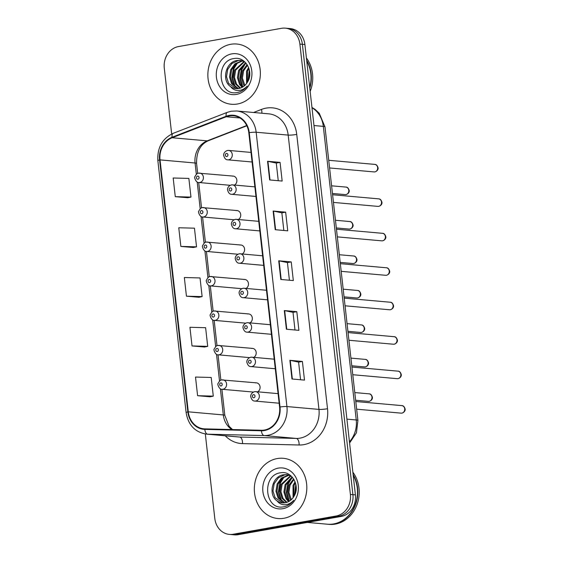 <?xml version="1.0" encoding="UTF-8"?>
<svg xmlns="http://www.w3.org/2000/svg" width="563" height="563" viewBox="0 0 563 563"><rect width="100%" height="100%" fill="white"/><g stroke="black" fill="none" stroke-linecap="round" stroke-linejoin="round"><path stroke-width="0.84" d="M238.325 219.514A4.722 4.096 -84.9 0 0 240.697 214.39A4.722 4.096 -84.9 0 0 237.065 210.548A4.722 4.096 -84.9 0 0 236.122 210.59M242.189 253.976A4.722 4.096 -84.9 0 0 244.567 248.853A4.722 4.096 -84.9 0 0 240.936 245.011A4.722 4.096 -84.9 0 0 239.993 245.053M246.052 288.439A4.722 4.096 -84.9 0 0 248.431 283.309A4.722 4.096 -84.9 0 0 244.799 279.473A4.722 4.096 -84.9 0 0 243.856 279.508M249.916 322.895A4.722 4.096 -84.9 0 0 252.294 317.771A4.722 4.096 -84.9 0 0 248.663 313.929A4.722 4.096 -84.9 0 0 247.72 313.971M253.786 357.357A4.722 4.096 -84.9 0 0 256.158 352.234A4.722 4.096 -84.9 0 0 252.527 348.391A4.722 4.096 -84.9 0 0 251.584 348.434M257.65 391.813A4.722 4.096 -84.9 0 0 260.029 386.69A4.722 4.096 -84.9 0 0 256.397 382.847A4.722 4.096 -84.9 0 0 255.454 382.889M234.454 185.058A4.722 4.096 -84.9 0 0 236.833 179.928A4.722 4.096 -84.9 0 0 233.202 176.092A4.722 4.096 -84.9 0 0 232.259 176.135M230.76 44.287A30.24 26.215 -84.9 0 0 207.86 75.294A30.24 26.215 -84.9 0 0 231.421 104.268A30.24 26.215 -84.9 0 0 237.459 104A30.24 26.215 -84.9 0 0 260.359 72.993A30.24 26.215 -84.9 0 0 236.791 44.02A30.24 26.215 -84.9 0 0 230.76 44.287A30.24 26.215 -84.9 0 0 207.86 75.294A30.24 26.215 -84.9 0 0 231.421 104.268A30.24 26.215 -84.9 0 0 237.459 104A30.24 26.215 -84.9 0 0 260.359 72.993A30.24 26.215 -84.9 0 0 236.791 44.02A30.24 26.215 -84.9 0 0 230.76 44.287M277.228 458.556A30.24 26.215 -84.9 0 0 254.328 489.564A30.24 26.215 -84.9 0 0 277.89 518.53A30.24 26.215 -84.9 0 0 283.928 518.27A30.24 26.215 -84.9 0 0 306.821 487.262A30.24 26.215 -84.9 0 0 283.259 458.289A30.24 26.215 -84.9 0 0 277.228 458.556A30.24 26.215 -84.9 0 0 254.328 489.564A30.24 26.215 -84.9 0 0 277.89 518.53A30.24 26.215 -84.9 0 0 283.928 518.27A30.24 26.215 -84.9 0 0 306.821 487.262A30.24 26.215 -84.9 0 0 283.259 458.289A30.24 26.215 -84.9 0 0 277.228 458.556M229.225 115.915A20.162 17.474 95.1 0 1 233.244 115.739A20.162 17.474 95.1 0 1 248.811 132.741L279.586 407.056A20.162 17.474 95.1 0 1 261.408 430.266L204.833 428.879A20.162 17.474 95.1 0 1 203.855 428.823A20.162 17.474 95.1 0 1 188.288 411.82L160.033 159.885A20.162 17.474 95.1 0 1 172.172 137.738L226.242 116.752A20.162 17.474 95.1 0 1 229.225 115.915M229.169 115.415A20.662 17.917 -84.9 0 0 226.115 116.274L172.046 137.259A20.662 17.917 -84.9 0 0 159.596 159.962L187.852 411.898A20.662 17.917 -84.9 0 0 204.812 429.386L261.387 430.772A20.662 17.917 -84.9 0 0 280.015 406.979L249.247 132.664A20.662 17.917 -84.9 0 0 229.169 115.415M205.326 433.989L214.799 518.46A18.903 16.383 -84.9 0 0 229.394 534.407L234.398 534.85A18.903 16.383 -84.9 0 0 238.17 534.688L341.227 516.426L338.722 516.208A18.903 16.383 -84.9 0 0 352.902 494.659L302.387 44.315A18.903 16.383 -84.9 0 0 287.792 28.375A18.903 16.383 -84.9 0 1 302.387 44.315L352.902 494.659A18.903 16.383 -84.9 0 1 338.722 516.208L235.665 534.463L338.722 516.208L336.224 515.982A18.903 16.383 -84.9 0 0 350.397 494.441L299.889 44.09A18.903 16.383 -84.9 0 0 285.293 28.15A18.903 16.383 -84.9 0 0 281.521 28.312L178.464 46.574A18.903 16.383 -84.9 0 0 164.283 68.116L171.673 133.994M231.893 534.625A18.903 16.383 -84.9 0 0 235.665 534.463A18.903 16.383 -84.9 0 1 231.893 534.625M291.979 378.983L304.492 380.102L302.394 361.439L289.882 360.327L291.979 378.983M300.572 379.751L298.594 362.1L290.255 360.376A5.039 0.577 173.6 0 0 289.882 360.327M298.594 362.115L302.394 361.439M286.398 329.221L298.911 330.34L296.814 311.677L284.301 310.565L286.398 329.221M294.991 329.988L293.013 312.338L284.674 310.614A5.039 0.577 173.6 0 0 284.301 310.565M293.013 312.352L296.814 311.677M269.649 179.942L282.162 181.054L280.071 162.39L267.559 161.278L269.649 179.942M278.249 180.702L276.271 163.052L267.925 161.328A5.039 0.577 173.6 0 0 267.559 161.278M276.271 163.066L280.071 162.39M275.23 229.704L287.742 230.816L285.652 212.152L273.139 211.041L275.23 229.704M283.829 230.464L281.852 212.814L273.505 211.09A5.039 0.577 173.6 0 0 273.139 211.041M281.852 212.828L285.652 212.152M280.817 279.459L293.33 280.578L291.233 261.915L278.72 260.803L280.817 279.459M289.41 280.226L287.433 262.576L279.093 260.852A5.039 0.577 173.6 0 0 278.72 260.803M287.433 262.59L291.233 261.915M229.394 534.407A18.903 16.383 -84.9 0 0 233.166 534.238L336.224 515.982M197.599 395.705L213.286 396.127L211.195 377.463L195.509 377.048L197.599 395.705L210.112 396.788M180.857 246.418L196.543 246.84L194.446 228.177L178.76 227.762L180.857 246.418L193.362 247.502M175.276 196.656L190.963 197.078L188.865 178.415L173.179 177.999L175.276 196.656L187.782 197.74M192.018 345.942L207.705 346.365L205.615 327.701L189.928 327.286L192.018 345.942L204.524 347.026M186.437 296.18L202.124 296.602L200.034 277.939L184.34 277.524L186.437 296.18L198.943 297.264M202.124 296.602L198.823 297.285M196.543 246.84L193.243 247.523M190.963 197.078L187.662 197.761M207.705 346.365L204.404 347.047M213.286 396.127L209.985 396.809M341.227 516.426A18.903 16.383 -84.9 0 0 355.408 494.884L304.893 44.54A18.903 16.383 -84.9 0 0 290.297 28.593L285.293 28.15M309.706 87.483A31.5 27.305 -84.9 0 0 306.729 60.952M309.798 88.278A31.5 27.305 -84.9 0 0 306.659 60.318M310.15 91.403A31.5 27.305 -84.9 0 0 306.392 57.933M249.325 77.546L249.775 73.901M246.594 83.444L246.573 71.121L248.614 67.525M247.199 82.55L247.565 71.212L248.973 68.517M244.3 85.886L243.512 84.767L241.414 78.06L242.597 70.769L247.115 64.625M244.863 85.393L242.407 78.151L243.589 70.854L247.502 65.238M244.638 88.898L244.173 88.687M242.104 87.356L239.542 84.415L237.438 77.708L238.628 70.41L245.602 62.704M242.646 87.054L240.535 84.506L238.438 77.793L239.62 70.502L245.975 63.119M243.61 89.292L243.181 89.243M239.965 88.215L235.566 84.063L233.469 77.349L234.651 70.058L244.103 61.423M240.492 88.046L236.559 84.147L234.461 77.441L235.644 70.15L244.539 61.67M237.868 88.609L231.597 83.704L229.493 76.997L230.682 69.706L234.926 63.795L242.153 60.734M238.388 88.553L232.589 83.796L230.492 77.089L231.674 69.791L235.918 63.879L242.646 60.874M230.57 86.596A14.244 12.344 -84.9 0 0 235.974 88.609A14.244 12.344 -84.9 0 0 238.818 88.482A14.244 12.344 -84.9 0 0 247.537 81.994C254.138 71.937 245.461 56.448 234.546 58.468C214.996 60.199 218.043 95.443 236.221 92.698L237.143 92.571C241.161 91.804 244.518 89.644 247.22 86.09C244.56 88.996 241.485 90.46 237.994 90.488C235.01 90.425 232.533 89.13 230.57 86.596C221.428 80.734 225.559 61.677 237.199 60.501L240.183 60.389L244.455 61.592M236.326 88.63L228.613 83.444L226.516 76.73L227.698 69.439L231.942 63.528L238.191 60.586L240.675 60.438M242.66 60.698L243.3 60.698M231.836 53.865A20.542 17.805 -84.9 0 0 216.424 77.279A20.542 17.805 -84.9 0 0 236.383 94.422A20.542 17.805 -84.9 0 0 251.795 71.008A20.542 17.805 -84.9 0 0 231.836 53.865M235.123 86.709L232.456 78.053L233.912 68.735L237.734 62.584M242.801 86.962L240.387 78.461L241.865 69.446L245.679 63.288M248.417 80.284L249.543 70.868M234.117 85.773L231.928 77.427L233.42 68.693L236.453 63.45M242.062 86.477L239.873 78.13L241.365 69.404L244.398 64.154M248.03 81.1L249.367 69.974M307.37 522.422L327.363 524.209A31.5 27.305 -84.9 0 0 333.648 523.928A31.5 27.305 -84.9 0 0 353.198 475.221M327.518 524.216A31.5 27.305 -84.9 0 0 327.673 524.237A31.5 27.305 -84.9 0 0 333.958 523.956A31.5 27.305 -84.9 0 0 353.128 474.588M327.673 524.237L329.081 524.357A31.5 27.305 -84.9 0 0 335.365 524.083A31.5 27.305 -84.9 0 0 357.336 503.716A31.5 27.305 -84.9 0 0 352.86 472.195M295.793 491.816L296.244 488.17M293.063 497.706L293.041 485.39L295.082 481.787M293.668 496.819L294.034 485.475L295.434 482.787M290.768 500.155L289.98 499.036L287.883 492.329L289.065 485.032L293.583 478.895M291.331 499.662L288.875 492.414L290.058 485.123L293.963 479.5M291.099 503.167L290.642 502.956M288.573 501.626L286.011 498.684L283.907 491.971L285.096 484.68L292.07 476.967M289.115 501.323L287.003 498.769L284.899 492.062L286.088 484.771L292.443 477.389M290.079 503.554L289.649 503.505M286.433 502.485L282.035 498.325L279.938 491.619L281.12 484.328L290.571 475.693M286.961 502.316L283.027 498.417L280.93 491.71L282.112 484.412L291.008 475.939M284.336 502.879L278.066 497.974L275.961 491.267L277.151 483.969L281.387 478.057L288.622 474.996M284.857 502.815L279.058 498.065L276.954 491.351L278.143 484.06L282.38 478.149L289.115 475.137M277.038 500.859A14.244 12.344 -84.9 0 0 282.443 502.879A14.244 12.344 -84.9 0 0 285.279 502.752A14.244 12.344 -84.9 0 0 293.999 496.256C300.607 486.207 291.93 470.717 281.014 472.73C261.464 474.468 264.511 509.712 282.689 506.967L283.611 506.834C287.63 506.074 290.987 503.913 293.689 500.352C291.029 503.266 287.953 504.73 284.463 504.751C281.479 504.694 279.002 503.399 277.038 500.859C267.897 494.997 272.028 475.946 283.668 474.764L286.651 474.651L290.923 475.862M282.795 502.9L275.082 497.706L272.985 490.999L274.167 483.708L278.411 477.797L284.66 474.855L287.144 474.708M289.122 474.968L289.769 474.961M278.298 468.127A20.542 17.805 -84.9 0 0 262.893 491.541A20.542 17.805 -84.9 0 0 282.851 508.692A20.542 17.805 -84.9 0 0 298.263 485.278A20.542 17.805 -84.9 0 0 278.298 468.127M281.591 500.979L278.924 492.315L280.381 483.005L284.202 476.847M289.262 501.232L286.849 492.724L288.326 483.716L292.148 477.558M294.885 494.546L296.004 485.137M280.585 500.035L278.396 491.696L279.888 482.963L282.922 477.713M288.53 500.746L286.342 492.4L287.834 483.666L290.867 478.423M294.498 495.363L295.828 484.243M253.582 112.487L261.478 109.426A31.5 27.305 95.1 0 1 296.743 134.416L327.511 408.731A6.299 0.718 -6.4 0 1 318.961 409.407L288.186 135.099A25.201 21.844 -84.9 0 0 268.727 113.839L236.699 110.988A25.201 21.844 95.1 0 1 256.158 132.242A6.299 0.718 173.6 0 0 249.247 132.664M327.511 408.731A31.5 27.305 95.1 0 1 303.879 444.636A31.5 27.305 95.1 0 1 299.115 444.995L242.533 443.609A31.5 27.305 95.1 0 1 225.249 435.79M300.051 438.134A25.201 21.844 -84.9 0 0 318.961 409.407L286.926 406.556A25.201 21.844 95.1 0 1 264.209 435.572L207.627 434.186A25.201 21.844 95.1 0 1 206.41 434.115L238.445 436.965A25.201 21.844 -84.9 0 0 239.662 437.036L296.244 438.422A25.201 21.844 -84.9 0 0 300.051 438.134M236.699 110.988L231.266 111.221L227.29 112.34A6.299 2.885 68.8 0 0 226.115 116.274M227.29 112.34L173.221 133.325C162.306 138.54 157.183 147.647 157.858 160.659A6.299 0.718 -6.4 0 1 159.596 159.962M187.852 411.898A6.299 0.718 173.6 0 0 186.114 412.595C188.239 425.058 195.002 432.229 206.41 434.115M204.812 429.386A6.299 3.139 91.4 0 0 207.627 434.186L239.662 437.036A6.299 3.139 -88.6 0 1 242.533 443.609M173.221 133.325A6.299 2.885 68.8 0 0 172.046 137.259M261.387 430.772A6.299 3.139 91.4 0 0 264.209 435.572L296.244 438.422A6.299 3.139 -88.6 0 1 299.115 444.995M280.015 406.979A6.299 0.718 -6.4 0 1 286.926 406.556L256.158 132.242L288.186 135.099A6.299 0.718 -6.4 0 0 296.743 134.416M350.397 494.441L355.408 494.884M299.889 44.09L304.893 44.54M233.166 534.238L238.17 534.688M261.478 109.426A6.299 2.885 -111.2 0 1 261.788 113.219M188.288 411.82L223.321 414.945A20.162 17.474 -84.9 0 0 231.907 429.548M226.242 116.752L239.958 117.97M172.172 137.738L207.212 140.863A20.162 17.474 -84.9 0 0 195.065 163.003L196.332 174.284M246.721 125.528L207.212 140.863A11.337 5.194 -111.2 0 0 208.38 140.708C200.344 144.283 196.41 151.869 196.571 163.474L197.69 173.418M160.033 159.885L195.065 163.003A11.337 1.288 -6.4 0 1 196.571 163.474M197.198 182.004L200.196 208.746M201.061 216.466L204.059 243.209M204.925 250.922L207.93 277.665M208.796 285.385L211.794 312.127M212.659 319.847L215.657 346.59M216.523 354.303L219.521 381.045M220.386 388.766L223.321 414.945A11.337 1.288 -6.4 0 1 224.834 415.41L229.078 426.254L232.519 429.562M281.183 279.494L279.093 260.852M275.603 229.732L273.505 211.09M270.015 179.97L267.925 161.328M286.764 329.256L284.674 310.614M292.345 379.019L290.255 360.376M349.454 441.8A25.201 21.844 -84.9 0 0 356.245 419.97L323.317 126.372A25.201 21.844 -84.9 0 0 311.979 107.751M313.978 125.542L323.317 126.372A12.597 1.436 -6.4 0 1 324.985 126.893L357.92 420.484A12.597 1.436 -6.4 0 0 356.245 419.97L346.907 419.132M374.733 164.389C376.26 164.326 377.372 165.48 378.083 167.873C378.153 167.858 378.519 170.652 375.014 171.877L374.064 171.919A3.779 3.279 -84.9 0 0 374.817 171.891A3.779 3.279 -84.9 0 0 377.682 168.013A3.779 3.279 -84.9 0 0 374.733 164.389L328.736 160.293M228.712 159.793A4.722 4.096 95.1 0 1 227.769 159.829C225.883 159.92 224.524 158.456 223.68 155.437C223.574 155.508 223.208 151.954 227.466 150.469L228.606 150.42A4.722 4.096 95.1 0 1 232.287 154.945A4.722 4.096 95.1 0 1 228.712 159.793M226.453 153.432A1.576 1.365 -84.9 0 0 226.798 156.542A1.576 1.365 -84.9 0 0 226.453 153.432M227.663 150.462A4.722 4.096 95.1 0 1 228.606 150.42L251.021 152.418M345.942 194.58A3.779 3.279 -84.9 0 0 348.807 190.702A3.779 3.279 -84.9 0 0 345.858 187.078C347.378 187.007 348.497 188.169 349.208 190.561C349.278 190.547 349.644 193.341 346.139 194.566L345.189 194.608A3.779 3.279 -84.9 0 0 345.942 194.58M198.788 173.151A4.722 4.096 95.1 0 1 199.731 173.108A4.722 4.096 95.1 0 1 203.412 177.634A4.722 4.096 95.1 0 1 199.837 182.475A4.722 4.096 95.1 0 1 198.894 182.518L230.168 185.304M197.923 179.231A1.576 1.365 -84.9 0 0 197.571 176.12A1.576 1.365 -84.9 0 0 197.923 179.231M378.596 198.852C380.124 198.781 381.242 199.942 381.953 202.335C382.017 202.321 382.39 205.108 378.885 206.339L377.928 206.382A3.779 3.279 -84.9 0 0 378.681 206.347A3.779 3.279 -84.9 0 0 381.545 202.476A3.779 3.279 -84.9 0 0 378.596 198.852L332.599 194.749M232.575 194.249A4.722 4.096 95.1 0 1 231.632 194.291C229.753 194.383 228.388 192.919 227.543 189.9C227.445 189.97 227.072 186.409 231.33 184.931L232.47 184.875A4.722 4.096 95.1 0 1 236.157 189.407A4.722 4.096 95.1 0 1 232.575 194.249M230.316 187.887A1.576 1.365 -84.9 0 0 230.661 190.998A1.576 1.365 -84.9 0 0 230.316 187.887M231.527 184.917A4.722 4.096 95.1 0 1 232.47 184.875L254.884 186.874M382.467 233.314C383.987 233.244 385.106 234.405 385.817 236.791C385.887 236.777 386.253 239.571 382.749 240.802L381.791 240.844A3.779 3.279 -84.9 0 0 382.544 240.809A3.779 3.279 -84.9 0 0 385.409 236.932A3.779 3.279 -84.9 0 0 382.467 233.314L336.463 229.211M236.439 228.712A4.722 4.096 95.1 0 1 235.496 228.754C233.617 228.845 232.252 227.382 231.407 224.363C231.309 224.426 230.943 220.872 235.193 219.387L236.34 219.338A4.722 4.096 95.1 0 1 240.021 223.863A4.722 4.096 95.1 0 1 236.439 228.712M234.18 222.35A1.576 1.365 -84.9 0 0 234.532 225.46A1.576 1.365 -84.9 0 0 234.18 222.35M235.397 219.38A4.722 4.096 95.1 0 1 236.34 219.338L258.748 221.336M386.331 267.77C387.851 267.699 388.97 268.861 389.68 271.253C389.751 271.239 390.117 274.033 386.612 275.258L385.662 275.3A3.779 3.279 -84.9 0 0 386.415 275.272A3.779 3.279 -84.9 0 0 389.272 271.394A3.779 3.279 -84.9 0 0 386.331 267.77L340.326 263.674M240.31 263.167A4.722 4.096 95.1 0 1 239.366 263.21C237.48 263.301 236.115 261.837 235.278 258.818C235.172 258.889 234.806 255.335 239.057 253.85L240.204 253.8A4.722 4.096 95.1 0 1 243.885 258.326A4.722 4.096 95.1 0 1 240.31 263.167M238.043 256.812A1.576 1.365 -84.9 0 0 238.395 259.923A1.576 1.365 -84.9 0 0 238.043 256.812M239.261 253.843A4.722 4.096 95.1 0 1 240.204 253.8L262.618 255.799M390.194 302.232C391.721 302.162 392.833 303.323 393.544 305.709C393.614 305.702 393.98 308.489 390.476 309.72L389.526 309.763A3.779 3.279 -84.9 0 0 390.279 309.727A3.779 3.279 -84.9 0 0 393.143 305.85A3.779 3.279 -84.9 0 0 390.194 302.232L344.197 298.13M244.173 297.63A4.722 4.096 95.1 0 1 243.23 297.672C241.344 297.764 239.986 296.3 239.141 293.281C239.036 293.351 238.67 289.79 242.927 288.305L244.068 288.256A4.722 4.096 95.1 0 1 247.748 292.788A4.722 4.096 95.1 0 1 244.173 297.63M241.914 291.268A1.576 1.365 -84.9 0 0 242.259 294.379A1.576 1.365 -84.9 0 0 241.914 291.268M243.125 288.298A4.722 4.096 95.1 0 1 244.068 288.256L266.482 290.255M349.806 229.035A3.779 3.279 -84.9 0 0 352.67 225.158A3.779 3.279 -84.9 0 0 349.722 221.541C351.249 221.47 352.361 222.631 353.078 225.017C353.142 225.01 353.508 227.797 350.01 229.028L349.053 229.071A3.779 3.279 -84.9 0 0 349.806 229.035M202.652 207.606A4.722 4.096 95.1 0 1 203.595 207.564A4.722 4.096 95.1 0 1 207.275 212.096A4.722 4.096 95.1 0 1 203.7 216.938A4.722 4.096 95.1 0 1 202.757 216.98L234.032 219.767M201.786 213.687A1.576 1.365 -84.9 0 0 201.441 210.576A1.576 1.365 -84.9 0 0 201.786 213.687M353.67 263.498A3.779 3.279 -84.9 0 0 356.534 259.62A3.779 3.279 -84.9 0 0 353.592 255.996C355.112 255.933 356.231 257.094 356.942 259.48C357.005 259.466 357.378 262.259 353.874 263.491L352.917 263.533A3.779 3.279 -84.9 0 0 353.67 263.498M206.522 242.069A4.722 4.096 95.1 0 1 207.465 242.027A4.722 4.096 95.1 0 1 211.146 246.552A4.722 4.096 95.1 0 1 207.564 251.401A4.722 4.096 95.1 0 1 206.621 251.443L237.896 254.23M205.65 248.149A1.576 1.365 -84.9 0 0 205.305 245.039A1.576 1.365 -84.9 0 0 205.65 248.149M357.54 297.954A3.779 3.279 -84.9 0 0 360.397 294.083A3.779 3.279 -84.9 0 0 357.456 290.459C358.976 290.388 360.095 291.55 360.806 293.942C360.876 293.928 361.242 296.722 357.737 297.947L356.78 297.989A3.779 3.279 -84.9 0 0 357.54 297.954M210.386 276.532A4.722 4.096 95.1 0 1 211.329 276.489A4.722 4.096 95.1 0 1 215.01 281.014A4.722 4.096 95.1 0 1 211.435 285.856A4.722 4.096 95.1 0 1 210.492 285.898L241.766 288.685M209.52 282.612A1.576 1.365 -84.9 0 0 209.169 279.501A1.576 1.365 -84.9 0 0 209.52 282.612M394.058 336.688C395.585 336.625 396.704 337.786 397.415 340.172C397.478 340.158 397.851 342.951 394.346 344.183L393.389 344.225A3.779 3.279 -84.9 0 0 394.142 344.19A3.779 3.279 -84.9 0 0 397.006 340.312A3.779 3.279 -84.9 0 0 394.058 336.688L348.061 332.592M248.037 332.093A4.722 4.096 95.1 0 1 247.094 332.135C245.215 332.219 243.849 330.755 243.005 327.743C242.906 327.807 242.533 324.253 246.791 322.768L247.931 322.719A4.722 4.096 95.1 0 1 251.619 327.244A4.722 4.096 95.1 0 1 248.037 332.093M245.778 325.731A1.576 1.365 -84.9 0 0 246.122 328.841A1.576 1.365 -84.9 0 0 245.778 325.731M246.988 322.761A4.722 4.096 95.1 0 1 247.931 322.719L270.346 324.717M397.928 371.151C399.449 371.08 400.567 372.242 401.278 374.634C401.349 374.62 401.715 377.414 398.21 378.639L397.253 378.681A3.779 3.279 -84.9 0 0 398.006 378.646A3.779 3.279 -84.9 0 0 400.87 374.775A3.779 3.279 -84.9 0 0 397.928 371.151L351.924 367.055M251.9 366.548A4.722 4.096 95.1 0 1 250.957 366.59C249.078 366.682 247.713 365.218 246.868 362.199C246.77 362.269 246.404 358.708 250.655 357.231L251.802 357.181A4.722 4.096 95.1 0 1 255.482 361.706A4.722 4.096 95.1 0 1 251.9 366.548M249.641 360.193A1.576 1.365 -84.9 0 0 249.993 363.304A1.576 1.365 -84.9 0 0 249.641 360.193M250.859 357.224A4.722 4.096 95.1 0 1 251.802 357.181L274.209 359.18M401.792 405.613C403.312 405.543 404.431 406.704 405.142 409.09C405.212 409.083 405.578 411.87 402.073 413.101L401.123 413.143A3.779 3.279 -84.9 0 0 401.876 413.108A3.779 3.279 -84.9 0 0 404.734 409.231A3.779 3.279 -84.9 0 0 401.792 405.613L355.788 401.51M255.771 401.011A4.722 4.096 95.1 0 1 254.828 401.053C252.942 401.145 251.577 399.681 250.739 396.662C250.634 396.732 250.268 393.171 254.518 391.686L255.665 391.637A4.722 4.096 95.1 0 1 259.346 396.169A4.722 4.096 95.1 0 1 255.771 401.011M253.505 394.649A1.576 1.365 -84.9 0 0 253.857 397.76A1.576 1.365 -84.9 0 0 253.505 394.649M254.722 391.679A4.722 4.096 95.1 0 1 255.665 391.637L278.08 393.636M361.404 332.416A3.779 3.279 -84.9 0 0 364.268 328.539A3.779 3.279 -84.9 0 0 361.319 324.921C362.839 324.851 363.958 326.012 364.669 328.398C364.74 328.384 365.105 331.178 361.601 332.409L360.651 332.451A3.779 3.279 -84.9 0 0 361.404 332.416M214.25 310.987A4.722 4.096 95.1 0 1 215.193 310.945A4.722 4.096 95.1 0 1 218.873 315.477A4.722 4.096 95.1 0 1 215.298 320.319A4.722 4.096 95.1 0 1 214.355 320.361L245.63 323.148M213.384 317.068A1.576 1.365 -84.9 0 0 213.032 313.957A1.576 1.365 -84.9 0 0 213.384 317.068M365.267 366.879A3.779 3.279 -84.9 0 0 368.132 363.001A3.779 3.279 -84.9 0 0 365.183 359.377C366.71 359.314 367.822 360.468 368.54 362.861C368.603 362.846 368.969 365.64 365.471 366.872L364.514 366.907A3.779 3.279 -84.9 0 0 365.267 366.879M218.113 345.45A4.722 4.096 95.1 0 1 219.056 345.408A4.722 4.096 95.1 0 1 222.737 349.933A4.722 4.096 95.1 0 1 219.162 354.781A4.722 4.096 95.1 0 1 218.219 354.817L249.493 357.611M217.248 351.53A1.576 1.365 -84.9 0 0 216.903 348.42A1.576 1.365 -84.9 0 0 217.248 351.53M369.131 401.335A3.779 3.279 -84.9 0 0 371.995 397.464A3.779 3.279 -84.9 0 0 369.054 393.84C370.574 393.769 371.693 394.93 372.403 397.323C372.467 397.309 372.84 400.103 369.335 401.328L368.378 401.37A3.779 3.279 -84.9 0 0 369.131 401.335M221.984 379.905A4.722 4.096 95.1 0 1 222.927 379.87A4.722 4.096 95.1 0 1 226.607 384.395A4.722 4.096 95.1 0 1 223.025 389.237A4.722 4.096 95.1 0 1 222.082 389.279L253.357 392.066M221.111 385.986A1.576 1.365 -84.9 0 0 220.766 382.882A1.576 1.365 -84.9 0 0 221.111 385.986M157.858 160.659L186.114 412.595M198.704 182.496L201.554 207.881M202.574 216.959L205.418 242.336M206.438 251.422L209.281 276.799M210.302 285.877L213.152 311.255M214.165 320.34L217.015 345.717M218.036 354.796L220.879 380.18M221.899 389.258L224.834 415.41M246.84 125.774L208.38 140.708M311.944 107.442L315.041 109.335L319.27 113.297L324.985 126.893M349.588 443.011L356.435 432.813L357.92 420.484M374.064 171.919L329.594 167.957M252.097 161.996L227.769 159.829M345.858 187.078L331.593 185.811M233.202 176.092L198.591 173.158C197.507 172.925 196.29 174.101 194.932 176.683C193.756 176.944 196.297 183.313 198.894 182.518M345.189 194.608L332.459 193.475M377.928 206.382L333.458 202.42M255.961 196.459L231.632 194.291M381.791 240.844L337.321 236.875M259.825 230.921L235.496 228.754M385.662 275.3L341.192 271.338M263.688 265.377L239.366 263.21M389.526 309.763L345.056 305.8M267.559 299.84L243.23 297.672M349.722 221.541L335.464 220.267M237.065 210.548L202.455 207.613C201.371 207.381 200.154 208.556 198.802 211.139C197.62 211.406 200.168 217.775 202.757 216.98M349.053 229.071L336.322 227.938M353.592 255.996L339.327 254.729M240.936 245.011L206.318 242.076C205.242 241.844 204.024 243.019 202.666 245.602C201.491 245.862 204.031 252.238 206.621 251.443M352.917 263.533L340.186 262.393M357.456 290.459L343.191 289.185M244.799 279.473L210.182 276.539C209.105 276.306 207.888 277.475 206.53 280.064C205.354 280.325 207.895 286.694 210.492 285.898M356.78 297.989L344.049 296.856M241.175 60.473L240.183 60.389M287.644 474.743L286.651 474.651M393.389 344.225L348.919 340.256M271.422 334.302L247.094 332.135M397.253 378.681L352.783 374.719M275.286 368.758L250.957 366.59M401.123 413.143L356.653 409.181M279.149 403.221L254.828 401.053M361.319 324.921L347.054 323.648M248.663 313.929L214.053 310.994C212.969 310.762 211.751 311.937 210.393 314.52C209.218 314.787 211.758 321.156 214.355 320.361M360.651 332.451L347.92 331.318M365.183 359.377L350.925 358.11M252.527 348.391L217.916 345.457C216.832 345.225 215.615 346.4 214.264 348.983C213.081 349.243 215.629 355.612 218.219 354.817M364.514 366.907L351.784 365.774M369.054 393.84L354.789 392.566M256.397 382.847L221.78 379.919C220.703 379.68 219.486 380.855 218.127 383.445C216.952 383.706 219.493 390.075 222.082 389.279M368.378 401.37L355.647 400.237"/></g></svg>

